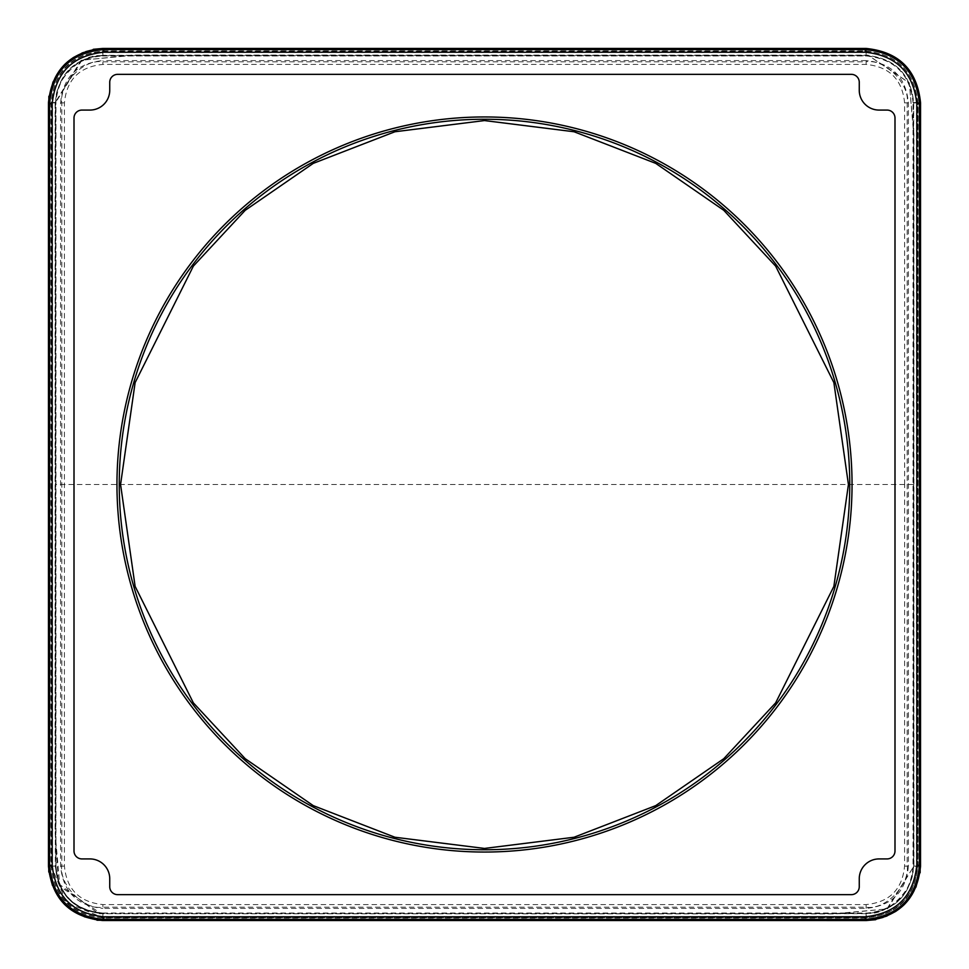 <?xml version="1.0" encoding="UTF-8"?>
<svg xmlns="http://www.w3.org/2000/svg" width="969" height="969" viewBox="0 0 969 969"><rect width="100%" height="100%" fill="white"/><g stroke="black" fill="none" stroke-linecap="round" stroke-linejoin="round"><path stroke-width="0.73" stroke-dasharray="4.84 3.63" d="M904.61 484.5L904.574 102.871C902.333 79.567 889.518 66.752 866.129 64.426L102.871 64.426C79.494 66.74 66.679 79.543 64.426 102.871L64.426 866.129C66.619 889.397 79.434 902.2 102.871 904.574L866.129 904.574C889.518 902.26 902.333 889.445 904.574 866.129L904.61 484.5M904.574 866.129L908.401 866.129L908.401 102.871C905.93 77.205 891.843 63.118 866.129 60.599L866.129 61.81C886.199 58.637 909.988 85.26 907.19 102.871L907.19 866.129C909.976 883.716 886.247 910.351 866.129 907.19L102.871 907.19C82.753 910.351 59.024 883.716 61.81 866.129L61.81 102.871C59.012 85.26 82.801 58.637 102.871 61.81L866.129 61.81L866.129 64.426M908.401 866.129C905.93 891.795 891.843 905.882 866.129 908.401L102.871 908.401L102.871 904.574M64.426 102.871L60.599 102.871L60.599 866.129C63.07 891.795 77.157 905.882 102.871 908.401M60.599 102.871C63.07 77.205 77.157 63.118 102.871 60.599L102.871 64.426M866.129 60.599L102.871 60.599M913.173 102.871C910.424 74.334 894.75 58.649 866.129 55.827L102.871 55.827C74.25 58.649 58.576 74.334 55.827 102.871L55.827 866.129C58.576 894.666 74.25 910.351 102.871 913.173L866.129 913.173C894.75 910.351 910.424 894.666 913.173 866.129L913.585 102.871C910.824 74.08 895.005 58.261 866.129 55.415L102.871 55.415C73.995 58.261 58.176 74.08 55.415 102.871L55.827 866.129M102.871 913.173L866.129 913.585C895.005 910.739 910.824 894.92 913.585 866.129L913.585 102.871M102.871 913.585C73.995 910.739 58.176 894.92 55.415 866.129M920.55 102.896C917.086 70.059 898.941 51.914 866.104 48.45C898.941 51.914 917.086 70.059 920.55 102.896L920.55 866.104L916.383 887.01L911.308 896.446L904.586 904.634L895.877 911.684L883.619 917.655L875.382 919.751L866.104 920.55L102.896 920.55L102.387 913.028L866.613 913.028C886.659 916.977 915.753 888.246 913.028 866.674L913.028 102.326L920.55 102.896M93.278 49.298L82.086 52.58L64.414 64.366L52.653 82.014L48.85 96.319M102.387 913.028C74.25 909.952 58.782 894.496 55.972 866.674L48.45 866.104C51.914 898.941 70.059 917.086 102.896 920.55M875.722 919.702L886.914 916.42L904.586 904.634L916.347 886.986L920.15 872.681M97.033 920.235L82.85 916.722L64.39 904.61L52.278 886.15L48.765 871.967M48.45 866.104L48.45 102.896L52.617 81.99L57.692 72.554L64.414 64.366L73.123 57.316L85.381 51.345L93.618 49.249L102.896 48.45L866.104 48.45L866.613 55.972C894.75 59.048 910.218 74.504 913.028 102.326M920.55 866.104L913.028 866.674M866.104 920.55L866.613 913.028M55.972 866.674L55.972 102.326L48.45 102.896M102.896 48.45L102.387 55.972C82.341 52.023 53.247 80.754 55.972 102.326M102.387 55.972L866.613 55.972M917.885 103.441C914.772 71.67 897.33 54.228 865.559 51.115L103.441 51.042C71.803 53.889 54.361 71.1 51.139 102.678L51.175 866.661C54.518 898.069 71.936 915.16 103.441 917.922L866.104 917.885C897.56 914.821 914.821 897.56 917.885 866.104L917.885 103.441M917.885 866.104L917.667 102.884C914.566 71.549 897.379 54.361 866.116 51.333L102.884 51.321C71.573 54.385 54.385 71.573 51.333 102.896L51.333 866.104L55.306 866.104L55.306 102.896C58.164 73.935 74.032 58.067 102.896 55.294L866.104 55.294C895.041 58.188 910.908 74.056 913.706 102.896L913.706 866.104L913.706 134.57L909.322 82.995L868.163 55.342L133.831 55.294L81.929 60.163L55.306 103.162L55.306 834.939L59.884 886.49L101.321 913.682L834.999 913.706L886.877 908.934L913.924 866.104L913.924 134.4L909.322 82.837L868.067 55.148L132.583 55.039L81.057 60.344L55.112 102.678L55.076 727.537L55.112 831.681L58.358 883.534L98.584 913.731L835.69 913.924L887.556 908.849L913.924 866.104M866.104 917.667L866.104 913.706C894.968 910.933 910.836 895.065 913.706 866.104L917.667 866.104C914.615 897.427 897.427 914.615 866.104 917.667L102.884 917.679L66.449 902.587L51.333 866.104M50.933 865.208C54.288 897.088 71.912 914.712 103.792 918.067L865.208 918.067C897.088 914.712 914.712 897.088 918.067 865.208L918.067 103.792C914.712 71.912 897.088 54.288 865.208 50.933L103.792 50.933C71.912 54.288 54.288 71.912 50.933 103.792L50.933 865.208L49.807 866.347C53.162 898.227 70.773 915.838 102.653 919.193L866.347 919.193C898.227 915.838 915.838 898.227 919.193 866.347L919.193 102.653C915.838 70.773 898.227 53.162 866.347 49.807L102.653 49.807C70.773 53.162 53.162 70.773 49.807 102.653L49.807 866.347M851.327 894.653L117.673 894.653A7.934 7.934 0 0 1 109.739 886.72L109.739 878.75A19.828 19.828 0 0 0 89.899 858.922L81.941 858.922A7.934 7.934 0 0 1 74.007 850.988L74.007 118.012A7.934 7.934 0 0 1 81.941 110.078L89.899 110.078A19.828 19.828 0 0 0 109.739 90.25L109.739 82.28A7.934 7.934 0 0 1 117.673 74.347L851.327 74.347A7.934 7.934 0 0 1 859.261 82.28L859.261 90.25A19.828 19.828 0 0 0 879.101 110.078L887.059 110.078A7.934 7.934 0 0 1 894.993 118.012L894.993 850.988A7.934 7.934 0 0 1 887.059 858.922L879.101 858.922A19.828 19.828 0 0 0 859.261 878.75L859.261 886.72A7.934 7.934 0 0 1 851.327 894.653M908.401 102.871L904.574 102.871M866.129 904.574L866.129 908.401M60.599 866.129L64.426 866.129M913.004 484.5L55.996 484.5M917.667 102.884L913.706 102.896M866.116 51.333L866.104 55.294M102.884 51.321L102.896 55.294M51.333 102.896L55.306 102.896M102.884 917.679L102.896 913.706C73.923 910.836 58.067 894.968 55.306 866.104M866.104 913.706L102.896 913.706M103.792 918.067L102.653 919.193M866.347 919.193L865.208 918.067M50.933 103.792L49.807 102.653M103.792 50.933L102.653 49.807M865.208 50.933L866.347 49.807M918.067 103.792L919.193 102.653M918.067 865.208L919.193 866.347"/><path stroke-width="1.45" d="M852.042 484.5A367.542 367.542 0 0 0 484.5 116.958A367.542 367.542 0 0 0 116.958 484.5A367.542 367.542 0 0 0 484.5 852.042A367.542 367.542 0 0 0 852.042 484.5M920.15 872.681L920.55 102.896M866.104 48.45L102.896 48.45L93.278 49.298M48.85 96.319L48.765 871.967M97.033 920.235L866.104 920.55L875.722 919.702M117.673 894.653A7.934 7.934 0 0 1 109.739 886.72L109.739 878.75A19.828 19.828 0 0 0 89.899 858.922L81.941 858.922A7.934 7.934 0 0 1 74.007 850.988L74.007 118.012A7.934 7.934 0 0 1 81.941 110.078L89.899 110.078A19.828 19.828 0 0 0 109.739 90.25L109.739 82.28A7.934 7.934 0 0 1 117.673 74.347L851.327 74.347A7.934 7.934 0 0 1 859.261 82.28L859.261 90.25A19.828 19.828 0 0 0 879.101 110.078L887.059 110.078A7.934 7.934 0 0 1 894.993 118.012L894.993 850.988A7.934 7.934 0 0 1 887.059 858.922L879.101 858.922A19.828 19.828 0 0 0 859.261 878.75L859.261 886.72A7.934 7.934 0 0 1 851.327 894.653L117.673 894.653M48.474 866.347C51.914 899.026 69.974 917.086 102.653 920.526L866.347 920.526C899.026 917.086 917.086 899.026 920.526 866.347L920.526 102.653C917.086 69.974 899.026 51.914 866.347 48.474L102.653 48.474C69.974 51.914 51.914 69.974 48.474 102.653L48.474 866.347L49.576 865.256L49.576 103.744C52.629 70.689 70.676 52.629 103.744 49.576L102.653 48.474M103.744 52.217C72.651 55.475 55.475 72.651 52.217 103.744L52.217 865.256C55.475 896.349 72.651 913.525 103.744 916.783L865.256 916.783C896.349 913.525 913.525 896.349 916.783 865.256L916.783 103.744C913.525 72.651 896.349 55.475 865.256 52.217L103.744 52.217L103.744 49.576L865.256 49.576C898.202 52.738 916.262 70.798 919.424 103.744L920.526 102.653M916.783 103.744L919.424 103.744L919.424 865.256C916.371 898.311 898.324 916.371 865.256 919.424L103.744 919.424C70.798 916.262 52.738 898.202 49.576 865.256L52.217 865.256M848.432 484.5L833.873 586.402L775.648 702.864L723.795 758.691L655.759 805.614L574.084 837.24L484.5 848.432L394.916 837.24L313.241 805.614L245.205 758.691L193.352 702.864L135.127 586.402L120.568 484.5L135.127 382.598L193.352 266.136L245.205 210.309L313.241 163.386L394.916 131.76L484.5 120.568L574.084 131.76L655.759 163.386L723.795 210.309L775.648 266.136L833.873 382.598L848.432 484.5M849.752 484.5A365.252 365.252 0 0 1 484.5 849.752A365.252 365.252 0 0 1 119.248 484.5A365.252 365.252 0 0 1 484.5 119.248A365.252 365.252 0 0 1 849.752 484.5M866.347 920.526L865.256 919.424L865.256 916.783M103.744 916.783L103.744 919.424L102.653 920.526M52.217 103.744L49.576 103.744L48.474 102.653M865.256 52.217L865.256 49.576L866.347 48.474M916.783 865.256L919.424 865.256L920.526 866.347"/></g></svg>
